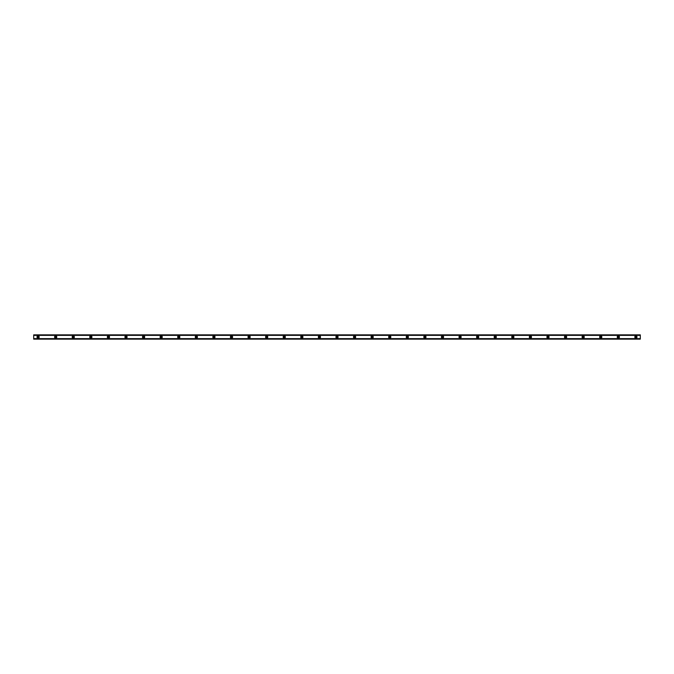 <?xml version="1.0" encoding="UTF-8"?>
<svg xmlns="http://www.w3.org/2000/svg" width="674" height="674" viewBox="0 0 674 674"><rect width="100%" height="100%" fill="white"/><g stroke="black" fill="none" stroke-linecap="round" stroke-linejoin="round"><path stroke-width="0.51" stroke-dasharray="3.37 2.53" d="M38.098 337.657A0.657 0.657 0 0 1 37.432 337A0.657 0.657 0 0 1 38.098 336.343A0.657 0.657 0 0 1 38.755 337A0.657 0.657 0 0 1 38.098 337.657M635.902 337.657A0.657 0.657 0 0 1 635.245 337A0.657 0.657 0 0 1 635.902 336.343A0.657 0.657 0 0 1 636.568 337A0.657 0.657 0 0 1 635.902 337.657M618.319 337.657A0.657 0.657 0 0 1 617.662 337A0.657 0.657 0 0 1 618.319 336.343A0.657 0.657 0 0 1 618.985 337A0.657 0.657 0 0 1 618.319 337.657M600.736 337.657A0.657 0.657 0 0 1 600.079 337A0.657 0.657 0 0 1 600.736 336.343A0.657 0.657 0 0 1 601.402 337A0.657 0.657 0 0 1 600.736 337.657M583.153 337.657A0.657 0.657 0 0 1 582.496 337A0.657 0.657 0 0 1 583.153 336.343A0.657 0.657 0 0 1 583.819 337A0.657 0.657 0 0 1 583.153 337.657M565.57 337.657A0.657 0.657 0 0 1 564.913 337A0.657 0.657 0 0 1 565.57 336.343A0.657 0.657 0 0 1 566.236 337A0.657 0.657 0 0 1 565.57 337.657M547.987 337.657A0.657 0.657 0 0 1 547.33 337A0.657 0.657 0 0 1 547.987 336.343A0.657 0.657 0 0 1 548.653 337A0.657 0.657 0 0 1 547.987 337.657M530.413 337.657A0.657 0.657 0 0 1 529.747 337A0.657 0.657 0 0 1 530.413 336.343A0.657 0.657 0 0 1 531.07 337A0.657 0.657 0 0 1 530.413 337.657M512.83 337.657A0.657 0.657 0 0 1 512.164 337A0.657 0.657 0 0 1 512.83 336.343A0.657 0.657 0 0 1 513.487 337A0.657 0.657 0 0 1 512.83 337.657M495.247 337.657A0.657 0.657 0 0 1 494.581 337A0.657 0.657 0 0 1 495.247 336.343A0.657 0.657 0 0 1 495.904 337A0.657 0.657 0 0 1 495.247 337.657M477.664 337.657A0.657 0.657 0 0 1 476.998 337A0.657 0.657 0 0 1 477.664 336.343A0.657 0.657 0 0 1 478.321 337A0.657 0.657 0 0 1 477.664 337.657M460.081 337.657A0.657 0.657 0 0 1 459.415 337A0.657 0.657 0 0 1 460.081 336.343A0.657 0.657 0 0 1 460.738 337A0.657 0.657 0 0 1 460.081 337.657M442.498 337.657A0.657 0.657 0 0 1 441.832 337A0.657 0.657 0 0 1 442.498 336.343A0.657 0.657 0 0 1 443.155 337A0.657 0.657 0 0 1 442.498 337.657M424.915 337.657A0.657 0.657 0 0 1 424.258 337A0.657 0.657 0 0 1 424.915 336.343A0.657 0.657 0 0 1 425.572 337A0.657 0.657 0 0 1 424.915 337.657M407.332 337.657A0.657 0.657 0 0 1 406.675 337A0.657 0.657 0 0 1 407.332 336.343A0.657 0.657 0 0 1 407.989 337A0.657 0.657 0 0 1 407.332 337.657M389.749 337.657A0.657 0.657 0 0 1 389.092 337A0.657 0.657 0 0 1 389.749 336.343A0.657 0.657 0 0 1 390.406 337A0.657 0.657 0 0 1 389.749 337.657M372.166 337.657A0.657 0.657 0 0 1 371.509 337A0.657 0.657 0 0 1 372.166 336.343A0.657 0.657 0 0 1 372.823 337A0.657 0.657 0 0 1 372.166 337.657M354.583 337.657A0.657 0.657 0 0 1 353.926 337A0.657 0.657 0 0 1 354.583 336.343A0.657 0.657 0 0 1 355.24 337A0.657 0.657 0 0 1 354.583 337.657M337 337.657A0.657 0.657 0 0 1 336.343 337A0.657 0.657 0 0 1 337 336.343A0.657 0.657 0 0 1 337.657 337A0.657 0.657 0 0 1 337 337.657M319.417 337.657A0.657 0.657 0 0 1 318.76 337A0.657 0.657 0 0 1 319.417 336.343A0.657 0.657 0 0 1 320.074 337A0.657 0.657 0 0 1 319.417 337.657M301.834 337.657A0.657 0.657 0 0 1 301.177 337A0.657 0.657 0 0 1 301.834 336.343A0.657 0.657 0 0 1 302.491 337A0.657 0.657 0 0 1 301.834 337.657M284.251 337.657A0.657 0.657 0 0 1 283.594 337A0.657 0.657 0 0 1 284.251 336.343A0.657 0.657 0 0 1 284.908 337A0.657 0.657 0 0 1 284.251 337.657M266.668 337.657A0.657 0.657 0 0 1 266.011 337A0.657 0.657 0 0 1 266.668 336.343A0.657 0.657 0 0 1 267.325 337A0.657 0.657 0 0 1 266.668 337.657M249.085 337.657A0.657 0.657 0 0 1 248.428 337A0.657 0.657 0 0 1 249.085 336.343A0.657 0.657 0 0 1 249.742 337A0.657 0.657 0 0 1 249.085 337.657M231.502 337.657A0.657 0.657 0 0 1 230.845 337A0.657 0.657 0 0 1 231.502 336.343A0.657 0.657 0 0 1 232.168 337A0.657 0.657 0 0 1 231.502 337.657M213.919 337.657A0.657 0.657 0 0 1 213.262 337A0.657 0.657 0 0 1 213.919 336.343A0.657 0.657 0 0 1 214.585 337A0.657 0.657 0 0 1 213.919 337.657M196.336 337.657A0.657 0.657 0 0 1 195.679 337A0.657 0.657 0 0 1 196.336 336.343A0.657 0.657 0 0 1 197.002 337A0.657 0.657 0 0 1 196.336 337.657M178.753 337.657A0.657 0.657 0 0 1 178.096 337A0.657 0.657 0 0 1 178.753 336.343A0.657 0.657 0 0 1 179.419 337A0.657 0.657 0 0 1 178.753 337.657M161.17 337.657A0.657 0.657 0 0 1 160.513 337A0.657 0.657 0 0 1 161.17 336.343A0.657 0.657 0 0 1 161.836 337A0.657 0.657 0 0 1 161.17 337.657M143.587 337.657A0.657 0.657 0 0 1 142.93 337A0.657 0.657 0 0 1 143.587 336.343A0.657 0.657 0 0 1 144.253 337A0.657 0.657 0 0 1 143.587 337.657M126.013 337.657A0.657 0.657 0 0 1 125.347 337A0.657 0.657 0 0 1 126.013 336.343A0.657 0.657 0 0 1 126.67 337A0.657 0.657 0 0 1 126.013 337.657M108.43 337.657A0.657 0.657 0 0 1 107.764 337A0.657 0.657 0 0 1 108.43 336.343A0.657 0.657 0 0 1 109.087 337A0.657 0.657 0 0 1 108.43 337.657M90.847 337.657A0.657 0.657 0 0 1 90.181 337A0.657 0.657 0 0 1 90.847 336.343A0.657 0.657 0 0 1 91.504 337A0.657 0.657 0 0 1 90.847 337.657M73.264 337.657A0.657 0.657 0 0 1 72.598 337A0.657 0.657 0 0 1 73.264 336.343A0.657 0.657 0 0 1 73.921 337A0.657 0.657 0 0 1 73.264 337.657M55.681 337.657A0.657 0.657 0 0 1 55.015 337A0.657 0.657 0 0 1 55.681 336.343A0.657 0.657 0 0 1 56.338 337A0.657 0.657 0 0 1 55.681 337.657M38.098 335.905A1.095 1.095 0 0 0 36.994 337A1.095 1.095 0 0 0 38.098 338.095A1.095 1.095 0 0 0 39.193 337A1.095 1.095 0 0 0 38.098 335.905M635.902 335.905A1.095 1.095 0 0 0 634.807 337A1.095 1.095 0 0 0 635.902 338.095A1.095 1.095 0 0 0 637.006 337A1.095 1.095 0 0 0 635.902 335.905M618.319 335.905A1.095 1.095 0 0 0 617.224 337A1.095 1.095 0 0 0 618.319 338.095A1.095 1.095 0 0 0 619.423 337A1.095 1.095 0 0 0 618.319 335.905M600.736 335.905A1.095 1.095 0 0 0 599.641 337A1.095 1.095 0 0 0 600.736 338.095A1.095 1.095 0 0 0 601.84 337A1.095 1.095 0 0 0 600.736 335.905M583.153 335.905A1.095 1.095 0 0 0 582.058 337A1.095 1.095 0 0 0 583.153 338.095A1.095 1.095 0 0 0 584.257 337A1.095 1.095 0 0 0 583.153 335.905M565.57 335.905A1.095 1.095 0 0 0 564.475 337A1.095 1.095 0 0 0 565.57 338.095A1.095 1.095 0 0 0 566.674 337A1.095 1.095 0 0 0 565.57 335.905M547.987 335.905A1.095 1.095 0 0 0 546.892 337A1.095 1.095 0 0 0 547.987 338.095A1.095 1.095 0 0 0 549.091 337A1.095 1.095 0 0 0 547.987 335.905M530.413 335.905A1.095 1.095 0 0 0 529.309 337A1.095 1.095 0 0 0 530.413 338.095A1.095 1.095 0 0 0 531.508 337A1.095 1.095 0 0 0 530.413 335.905M512.83 335.905A1.095 1.095 0 0 0 511.726 337A1.095 1.095 0 0 0 512.83 338.095A1.095 1.095 0 0 0 513.925 337A1.095 1.095 0 0 0 512.83 335.905M495.247 335.905A1.095 1.095 0 0 0 494.143 337A1.095 1.095 0 0 0 495.247 338.095A1.095 1.095 0 0 0 496.342 337A1.095 1.095 0 0 0 495.247 335.905M477.664 335.905A1.095 1.095 0 0 0 476.56 337A1.095 1.095 0 0 0 477.664 338.095A1.095 1.095 0 0 0 478.759 337A1.095 1.095 0 0 0 477.664 335.905M460.081 335.905A1.095 1.095 0 0 0 458.977 337A1.095 1.095 0 0 0 460.081 338.095A1.095 1.095 0 0 0 461.176 337A1.095 1.095 0 0 0 460.081 335.905M442.498 335.905A1.095 1.095 0 0 0 441.394 337A1.095 1.095 0 0 0 442.498 338.095A1.095 1.095 0 0 0 443.593 337A1.095 1.095 0 0 0 442.498 335.905M424.915 335.905A1.095 1.095 0 0 0 423.811 337A1.095 1.095 0 0 0 424.915 338.095A1.095 1.095 0 0 0 426.01 337A1.095 1.095 0 0 0 424.915 335.905M407.332 335.905A1.095 1.095 0 0 0 406.228 337A1.095 1.095 0 0 0 407.332 338.095A1.095 1.095 0 0 0 408.427 337A1.095 1.095 0 0 0 407.332 335.905M389.749 335.905A1.095 1.095 0 0 0 388.645 337A1.095 1.095 0 0 0 389.749 338.095A1.095 1.095 0 0 0 390.844 337A1.095 1.095 0 0 0 389.749 335.905M372.166 335.905A1.095 1.095 0 0 0 371.062 337A1.095 1.095 0 0 0 372.166 338.095A1.095 1.095 0 0 0 373.261 337A1.095 1.095 0 0 0 372.166 335.905M354.583 335.905A1.095 1.095 0 0 0 353.488 337A1.095 1.095 0 0 0 354.583 338.095A1.095 1.095 0 0 0 355.678 337A1.095 1.095 0 0 0 354.583 335.905M337 335.905A1.095 1.095 0 0 0 335.905 337A1.095 1.095 0 0 0 337 338.095A1.095 1.095 0 0 0 338.095 337A1.095 1.095 0 0 0 337 335.905M319.417 335.905A1.095 1.095 0 0 0 318.322 337A1.095 1.095 0 0 0 319.417 338.095A1.095 1.095 0 0 0 320.512 337A1.095 1.095 0 0 0 319.417 335.905M301.834 335.905A1.095 1.095 0 0 0 300.739 337A1.095 1.095 0 0 0 301.834 338.095A1.095 1.095 0 0 0 302.938 337A1.095 1.095 0 0 0 301.834 335.905M284.251 335.905A1.095 1.095 0 0 0 283.156 337A1.095 1.095 0 0 0 284.251 338.095A1.095 1.095 0 0 0 285.355 337A1.095 1.095 0 0 0 284.251 335.905M266.668 335.905A1.095 1.095 0 0 0 265.573 337A1.095 1.095 0 0 0 266.668 338.095A1.095 1.095 0 0 0 267.772 337A1.095 1.095 0 0 0 266.668 335.905M249.085 335.905A1.095 1.095 0 0 0 247.99 337A1.095 1.095 0 0 0 249.085 338.095A1.095 1.095 0 0 0 250.189 337A1.095 1.095 0 0 0 249.085 335.905M231.502 335.905A1.095 1.095 0 0 0 230.407 337A1.095 1.095 0 0 0 231.502 338.095A1.095 1.095 0 0 0 232.606 337A1.095 1.095 0 0 0 231.502 335.905M213.919 335.905A1.095 1.095 0 0 0 212.824 337A1.095 1.095 0 0 0 213.919 338.095A1.095 1.095 0 0 0 215.023 337A1.095 1.095 0 0 0 213.919 335.905M196.336 335.905A1.095 1.095 0 0 0 195.241 337A1.095 1.095 0 0 0 196.336 338.095A1.095 1.095 0 0 0 197.44 337A1.095 1.095 0 0 0 196.336 335.905M178.753 335.905A1.095 1.095 0 0 0 177.658 337A1.095 1.095 0 0 0 178.753 338.095A1.095 1.095 0 0 0 179.857 337A1.095 1.095 0 0 0 178.753 335.905M161.17 335.905A1.095 1.095 0 0 0 160.075 337A1.095 1.095 0 0 0 161.17 338.095A1.095 1.095 0 0 0 162.274 337A1.095 1.095 0 0 0 161.17 335.905M143.587 335.905A1.095 1.095 0 0 0 142.492 337A1.095 1.095 0 0 0 143.587 338.095A1.095 1.095 0 0 0 144.691 337A1.095 1.095 0 0 0 143.587 335.905M126.013 335.905A1.095 1.095 0 0 0 124.909 337A1.095 1.095 0 0 0 126.013 338.095A1.095 1.095 0 0 0 127.108 337A1.095 1.095 0 0 0 126.013 335.905M108.43 335.905A1.095 1.095 0 0 0 107.326 337A1.095 1.095 0 0 0 108.43 338.095A1.095 1.095 0 0 0 109.525 337A1.095 1.095 0 0 0 108.43 335.905M90.847 335.905A1.095 1.095 0 0 0 89.743 337A1.095 1.095 0 0 0 90.847 338.095A1.095 1.095 0 0 0 91.942 337A1.095 1.095 0 0 0 90.847 335.905M73.264 335.905A1.095 1.095 0 0 0 72.16 337A1.095 1.095 0 0 0 73.264 338.095A1.095 1.095 0 0 0 74.359 337A1.095 1.095 0 0 0 73.264 335.905M55.681 335.905A1.095 1.095 0 0 0 54.577 337A1.095 1.095 0 0 0 55.681 338.095A1.095 1.095 0 0 0 56.776 337A1.095 1.095 0 0 0 55.681 335.905M640.3 334.868L33.7 334.801L640.3 334.826L640.3 335.366L33.7 335.298L33.7 334.868L640.3 334.868L33.7 334.936M640.3 335.012L33.7 335.012L33.7 338.988L640.3 338.988L640.3 334.978M33.7 339.064L640.3 339.064L640.3 338.609L640.3 339.174L33.7 339.132L33.7 338.609L33.7 339.199L640.3 338.988M33.7 339.132L640.3 339.174L33.7 338.988M33.7 338.702L640.3 338.677L33.7 338.702M33.7 335.298L640.3 335.298L33.7 335.323L33.7 334.826L640.3 334.801L33.7 334.868M33.7 335.366L640.3 335.391L33.7 335.366M640.3 339.022L33.7 339.022M640.3 338.609L33.7 338.609L640.3 338.609M640.3 335.391L33.7 335.391L640.3 335.391M33.7 338.634L640.3 338.634L33.7 338.634"/><path stroke-width="1.01" d="M38.098 337.657A0.657 0.657 0 0 1 37.432 337A0.657 0.657 0 0 1 38.098 336.343A0.657 0.657 0 0 1 38.755 337A0.657 0.657 0 0 1 38.098 337.657M635.902 337.657A0.657 0.657 0 0 1 635.245 337A0.657 0.657 0 0 1 635.902 336.343A0.657 0.657 0 0 1 636.568 337A0.657 0.657 0 0 1 635.902 337.657M618.319 337.657A0.657 0.657 0 0 1 617.662 337A0.657 0.657 0 0 1 618.319 336.343A0.657 0.657 0 0 1 618.985 337A0.657 0.657 0 0 1 618.319 337.657M600.736 337.657A0.657 0.657 0 0 1 600.079 337A0.657 0.657 0 0 1 600.736 336.343A0.657 0.657 0 0 1 601.402 337A0.657 0.657 0 0 1 600.736 337.657M583.153 337.657A0.657 0.657 0 0 1 582.496 337A0.657 0.657 0 0 1 583.153 336.343A0.657 0.657 0 0 1 583.819 337A0.657 0.657 0 0 1 583.153 337.657M565.57 337.657A0.657 0.657 0 0 1 564.913 337A0.657 0.657 0 0 1 565.57 336.343A0.657 0.657 0 0 1 566.236 337A0.657 0.657 0 0 1 565.57 337.657M547.987 337.657A0.657 0.657 0 0 1 547.33 337A0.657 0.657 0 0 1 547.987 336.343A0.657 0.657 0 0 1 548.653 337A0.657 0.657 0 0 1 547.987 337.657M530.413 337.657A0.657 0.657 0 0 1 529.747 337A0.657 0.657 0 0 1 530.413 336.343A0.657 0.657 0 0 1 531.07 337A0.657 0.657 0 0 1 530.413 337.657M512.83 337.657A0.657 0.657 0 0 1 512.164 337A0.657 0.657 0 0 1 512.83 336.343A0.657 0.657 0 0 1 513.487 337A0.657 0.657 0 0 1 512.83 337.657M495.247 337.657A0.657 0.657 0 0 1 494.581 337A0.657 0.657 0 0 1 495.247 336.343A0.657 0.657 0 0 1 495.904 337A0.657 0.657 0 0 1 495.247 337.657M477.664 337.657A0.657 0.657 0 0 1 476.998 337A0.657 0.657 0 0 1 477.664 336.343A0.657 0.657 0 0 1 478.321 337A0.657 0.657 0 0 1 477.664 337.657M460.081 337.657A0.657 0.657 0 0 1 459.415 337A0.657 0.657 0 0 1 460.081 336.343A0.657 0.657 0 0 1 460.738 337A0.657 0.657 0 0 1 460.081 337.657M442.498 337.657A0.657 0.657 0 0 1 441.832 337A0.657 0.657 0 0 1 442.498 336.343A0.657 0.657 0 0 1 443.155 337A0.657 0.657 0 0 1 442.498 337.657M424.915 337.657A0.657 0.657 0 0 1 424.258 337A0.657 0.657 0 0 1 424.915 336.343A0.657 0.657 0 0 1 425.572 337A0.657 0.657 0 0 1 424.915 337.657M407.332 337.657A0.657 0.657 0 0 1 406.675 337A0.657 0.657 0 0 1 407.332 336.343A0.657 0.657 0 0 1 407.989 337A0.657 0.657 0 0 1 407.332 337.657M389.749 337.657A0.657 0.657 0 0 1 389.092 337A0.657 0.657 0 0 1 389.749 336.343A0.657 0.657 0 0 1 390.406 337A0.657 0.657 0 0 1 389.749 337.657M372.166 337.657A0.657 0.657 0 0 1 371.509 337A0.657 0.657 0 0 1 372.166 336.343A0.657 0.657 0 0 1 372.823 337A0.657 0.657 0 0 1 372.166 337.657M354.583 337.657A0.657 0.657 0 0 1 353.926 337A0.657 0.657 0 0 1 354.583 336.343A0.657 0.657 0 0 1 355.24 337A0.657 0.657 0 0 1 354.583 337.657M337 337.657A0.657 0.657 0 0 1 336.343 337A0.657 0.657 0 0 1 337 336.343A0.657 0.657 0 0 1 337.657 337A0.657 0.657 0 0 1 337 337.657M319.417 337.657A0.657 0.657 0 0 1 318.76 337A0.657 0.657 0 0 1 319.417 336.343A0.657 0.657 0 0 1 320.074 337A0.657 0.657 0 0 1 319.417 337.657M301.834 337.657A0.657 0.657 0 0 1 301.177 337A0.657 0.657 0 0 1 301.834 336.343A0.657 0.657 0 0 1 302.491 337A0.657 0.657 0 0 1 301.834 337.657M284.251 337.657A0.657 0.657 0 0 1 283.594 337A0.657 0.657 0 0 1 284.251 336.343A0.657 0.657 0 0 1 284.908 337A0.657 0.657 0 0 1 284.251 337.657M266.668 337.657A0.657 0.657 0 0 1 266.011 337A0.657 0.657 0 0 1 266.668 336.343A0.657 0.657 0 0 1 267.325 337A0.657 0.657 0 0 1 266.668 337.657M249.085 337.657A0.657 0.657 0 0 1 248.428 337A0.657 0.657 0 0 1 249.085 336.343A0.657 0.657 0 0 1 249.742 337A0.657 0.657 0 0 1 249.085 337.657M231.502 337.657A0.657 0.657 0 0 1 230.845 337A0.657 0.657 0 0 1 231.502 336.343A0.657 0.657 0 0 1 232.168 337A0.657 0.657 0 0 1 231.502 337.657M213.919 337.657A0.657 0.657 0 0 1 213.262 337A0.657 0.657 0 0 1 213.919 336.343A0.657 0.657 0 0 1 214.585 337A0.657 0.657 0 0 1 213.919 337.657M196.336 337.657A0.657 0.657 0 0 1 195.679 337A0.657 0.657 0 0 1 196.336 336.343A0.657 0.657 0 0 1 197.002 337A0.657 0.657 0 0 1 196.336 337.657M178.753 337.657A0.657 0.657 0 0 1 178.096 337A0.657 0.657 0 0 1 178.753 336.343A0.657 0.657 0 0 1 179.419 337A0.657 0.657 0 0 1 178.753 337.657M161.17 337.657A0.657 0.657 0 0 1 160.513 337A0.657 0.657 0 0 1 161.17 336.343A0.657 0.657 0 0 1 161.836 337A0.657 0.657 0 0 1 161.17 337.657M143.587 337.657A0.657 0.657 0 0 1 142.93 337A0.657 0.657 0 0 1 143.587 336.343A0.657 0.657 0 0 1 144.253 337A0.657 0.657 0 0 1 143.587 337.657M126.013 337.657A0.657 0.657 0 0 1 125.347 337A0.657 0.657 0 0 1 126.013 336.343A0.657 0.657 0 0 1 126.67 337A0.657 0.657 0 0 1 126.013 337.657M108.43 337.657A0.657 0.657 0 0 1 107.764 337A0.657 0.657 0 0 1 108.43 336.343A0.657 0.657 0 0 1 109.087 337A0.657 0.657 0 0 1 108.43 337.657M90.847 337.657A0.657 0.657 0 0 1 90.181 337A0.657 0.657 0 0 1 90.847 336.343A0.657 0.657 0 0 1 91.504 337A0.657 0.657 0 0 1 90.847 337.657M73.264 337.657A0.657 0.657 0 0 1 72.598 337A0.657 0.657 0 0 1 73.264 336.343A0.657 0.657 0 0 1 73.921 337A0.657 0.657 0 0 1 73.264 337.657M55.681 337.657A0.657 0.657 0 0 1 55.015 337A0.657 0.657 0 0 1 55.681 336.343A0.657 0.657 0 0 1 56.338 337A0.657 0.657 0 0 1 55.681 337.657M38.098 335.905A1.095 1.095 0 0 0 36.994 337A1.095 1.095 0 0 0 38.098 338.095A1.095 1.095 0 0 0 39.193 337A1.095 1.095 0 0 0 38.098 335.905M635.902 335.905A1.095 1.095 0 0 0 634.807 337A1.095 1.095 0 0 0 635.902 338.095A1.095 1.095 0 0 0 637.006 337A1.095 1.095 0 0 0 635.902 335.905M618.319 335.905A1.095 1.095 0 0 0 617.224 337A1.095 1.095 0 0 0 618.319 338.095A1.095 1.095 0 0 0 619.423 337A1.095 1.095 0 0 0 618.319 335.905M600.736 335.905A1.095 1.095 0 0 0 599.641 337A1.095 1.095 0 0 0 600.736 338.095A1.095 1.095 0 0 0 601.84 337A1.095 1.095 0 0 0 600.736 335.905M583.153 335.905A1.095 1.095 0 0 0 582.058 337A1.095 1.095 0 0 0 583.153 338.095A1.095 1.095 0 0 0 584.257 337A1.095 1.095 0 0 0 583.153 335.905M565.57 335.905A1.095 1.095 0 0 0 564.475 337A1.095 1.095 0 0 0 565.57 338.095A1.095 1.095 0 0 0 566.674 337A1.095 1.095 0 0 0 565.57 335.905M547.987 335.905A1.095 1.095 0 0 0 546.892 337A1.095 1.095 0 0 0 547.987 338.095A1.095 1.095 0 0 0 549.091 337A1.095 1.095 0 0 0 547.987 335.905M530.413 335.905A1.095 1.095 0 0 0 529.309 337A1.095 1.095 0 0 0 530.413 338.095A1.095 1.095 0 0 0 531.508 337A1.095 1.095 0 0 0 530.413 335.905M512.83 335.905A1.095 1.095 0 0 0 511.726 337A1.095 1.095 0 0 0 512.83 338.095A1.095 1.095 0 0 0 513.925 337A1.095 1.095 0 0 0 512.83 335.905M495.247 335.905A1.095 1.095 0 0 0 494.143 337A1.095 1.095 0 0 0 495.247 338.095A1.095 1.095 0 0 0 496.342 337A1.095 1.095 0 0 0 495.247 335.905M477.664 335.905A1.095 1.095 0 0 0 476.56 337A1.095 1.095 0 0 0 477.664 338.095A1.095 1.095 0 0 0 478.759 337A1.095 1.095 0 0 0 477.664 335.905M460.081 335.905A1.095 1.095 0 0 0 458.977 337A1.095 1.095 0 0 0 460.081 338.095A1.095 1.095 0 0 0 461.176 337A1.095 1.095 0 0 0 460.081 335.905M442.498 335.905A1.095 1.095 0 0 0 441.394 337A1.095 1.095 0 0 0 442.498 338.095A1.095 1.095 0 0 0 443.593 337A1.095 1.095 0 0 0 442.498 335.905M424.915 335.905A1.095 1.095 0 0 0 423.811 337A1.095 1.095 0 0 0 424.915 338.095A1.095 1.095 0 0 0 426.01 337A1.095 1.095 0 0 0 424.915 335.905M407.332 335.905A1.095 1.095 0 0 0 406.228 337A1.095 1.095 0 0 0 407.332 338.095A1.095 1.095 0 0 0 408.427 337A1.095 1.095 0 0 0 407.332 335.905M389.749 335.905A1.095 1.095 0 0 0 388.645 337A1.095 1.095 0 0 0 389.749 338.095A1.095 1.095 0 0 0 390.844 337A1.095 1.095 0 0 0 389.749 335.905M372.166 335.905A1.095 1.095 0 0 0 371.062 337A1.095 1.095 0 0 0 372.166 338.095A1.095 1.095 0 0 0 373.261 337A1.095 1.095 0 0 0 372.166 335.905M354.583 335.905A1.095 1.095 0 0 0 353.488 337A1.095 1.095 0 0 0 354.583 338.095A1.095 1.095 0 0 0 355.678 337A1.095 1.095 0 0 0 354.583 335.905M337 335.905A1.095 1.095 0 0 0 335.905 337A1.095 1.095 0 0 0 337 338.095A1.095 1.095 0 0 0 338.095 337A1.095 1.095 0 0 0 337 335.905M319.417 335.905A1.095 1.095 0 0 0 318.322 337A1.095 1.095 0 0 0 319.417 338.095A1.095 1.095 0 0 0 320.512 337A1.095 1.095 0 0 0 319.417 335.905M301.834 335.905A1.095 1.095 0 0 0 300.739 337A1.095 1.095 0 0 0 301.834 338.095A1.095 1.095 0 0 0 302.938 337A1.095 1.095 0 0 0 301.834 335.905M284.251 335.905A1.095 1.095 0 0 0 283.156 337A1.095 1.095 0 0 0 284.251 338.095A1.095 1.095 0 0 0 285.355 337A1.095 1.095 0 0 0 284.251 335.905M266.668 335.905A1.095 1.095 0 0 0 265.573 337A1.095 1.095 0 0 0 266.668 338.095A1.095 1.095 0 0 0 267.772 337A1.095 1.095 0 0 0 266.668 335.905M249.085 335.905A1.095 1.095 0 0 0 247.99 337A1.095 1.095 0 0 0 249.085 338.095A1.095 1.095 0 0 0 250.189 337A1.095 1.095 0 0 0 249.085 335.905M231.502 335.905A1.095 1.095 0 0 0 230.407 337A1.095 1.095 0 0 0 231.502 338.095A1.095 1.095 0 0 0 232.606 337A1.095 1.095 0 0 0 231.502 335.905M213.919 335.905A1.095 1.095 0 0 0 212.824 337A1.095 1.095 0 0 0 213.919 338.095A1.095 1.095 0 0 0 215.023 337A1.095 1.095 0 0 0 213.919 335.905M196.336 335.905A1.095 1.095 0 0 0 195.241 337A1.095 1.095 0 0 0 196.336 338.095A1.095 1.095 0 0 0 197.44 337A1.095 1.095 0 0 0 196.336 335.905M178.753 335.905A1.095 1.095 0 0 0 177.658 337A1.095 1.095 0 0 0 178.753 338.095A1.095 1.095 0 0 0 179.857 337A1.095 1.095 0 0 0 178.753 335.905M161.17 335.905A1.095 1.095 0 0 0 160.075 337A1.095 1.095 0 0 0 161.17 338.095A1.095 1.095 0 0 0 162.274 337A1.095 1.095 0 0 0 161.17 335.905M143.587 335.905A1.095 1.095 0 0 0 142.492 337A1.095 1.095 0 0 0 143.587 338.095A1.095 1.095 0 0 0 144.691 337A1.095 1.095 0 0 0 143.587 335.905M126.013 335.905A1.095 1.095 0 0 0 124.909 337A1.095 1.095 0 0 0 126.013 338.095A1.095 1.095 0 0 0 127.108 337A1.095 1.095 0 0 0 126.013 335.905M108.43 335.905A1.095 1.095 0 0 0 107.326 337A1.095 1.095 0 0 0 108.43 338.095A1.095 1.095 0 0 0 109.525 337A1.095 1.095 0 0 0 108.43 335.905M90.847 335.905A1.095 1.095 0 0 0 89.743 337A1.095 1.095 0 0 0 90.847 338.095A1.095 1.095 0 0 0 91.942 337A1.095 1.095 0 0 0 90.847 335.905M73.264 335.905A1.095 1.095 0 0 0 72.16 337A1.095 1.095 0 0 0 73.264 338.095A1.095 1.095 0 0 0 74.359 337A1.095 1.095 0 0 0 73.264 335.905M55.681 335.905A1.095 1.095 0 0 0 54.577 337A1.095 1.095 0 0 0 55.681 338.095A1.095 1.095 0 0 0 56.776 337A1.095 1.095 0 0 0 55.681 335.905M33.7 339.064L640.3 338.702L33.7 338.702L33.7 335.323L640.3 335.298L640.3 339.064L33.7 339.064L640.3 339.064M640.3 339.132L33.7 339.132M33.7 335.298L640.3 335.323L640.3 334.868L33.7 334.868L33.7 335.298M33.7 334.868L640.3 334.868M640.3 338.643L33.7 338.643M33.7 335.357L640.3 335.357M33.7 334.936L640.3 334.936M33.7 338.702L640.3 338.702"/></g></svg>
